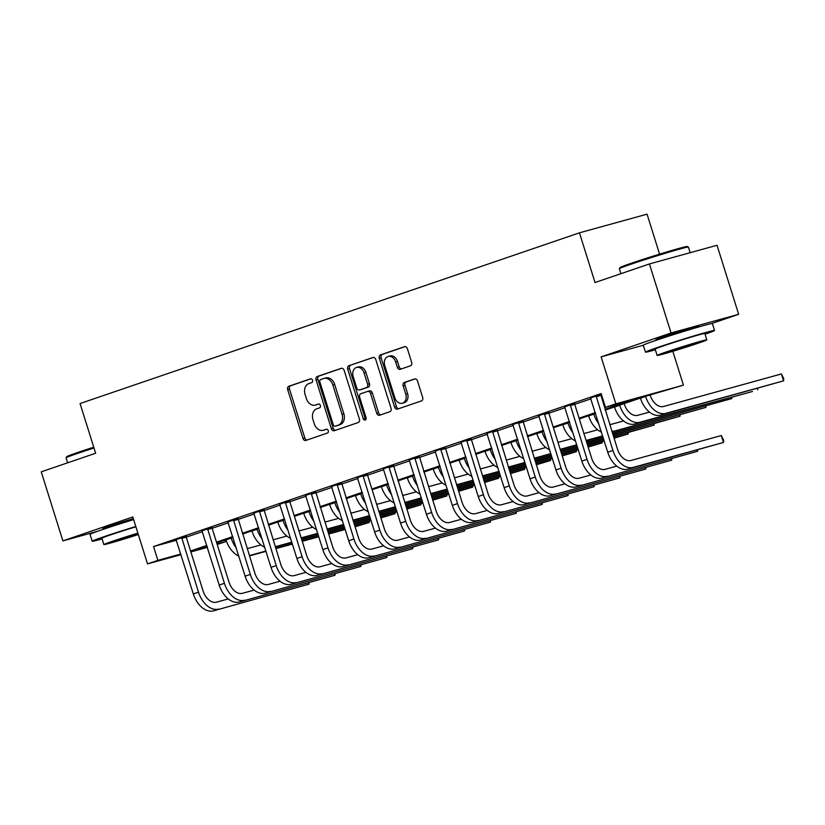 <?xml version="1.0" encoding="UTF-8"?>
<svg xmlns="http://www.w3.org/2000/svg" width="825" height="825" viewBox="0 0 825 825"><rect width="100%" height="100%" fill="white"/><g stroke="black" fill="none" stroke-linecap="round" stroke-linejoin="round"><path stroke-width="1.24" d="M312.51 380.243A1.99 1.506 -105.4 0 0 310.489 378.83L288.874 386.224A2.846 2.145 -105.4 0 0 287.688 389.627L302.981 438.415A2.846 2.145 -105.4 0 0 305.776 440.457A2.846 2.145 -105.4 0 0 305.869 440.426L327.473 433.043A1.99 1.506 -105.4 0 0 326.287 429.248L323.493 430.207A9.096 6.868 -105.4 0 1 323.194 430.289A9.096 6.868 -105.4 0 1 314.263 423.751L312.984 419.688A9.096 6.868 -105.4 0 1 316.779 408.787L319.574 407.839A1.99 1.506 -105.4 0 0 318.388 404.044L315.593 404.993A9.096 6.868 -105.4 0 1 315.294 405.085A9.096 6.868 -105.4 0 1 306.364 398.547L305.085 394.484A9.096 6.868 -105.4 0 1 308.88 383.584L311.675 382.625A1.99 1.506 -105.4 0 0 312.51 380.243M696.29 327.453A22.584 0.67 162.6 0 0 698.95 326.267A22.584 0.67 162.6 0 0 686.183 329.629A22.584 0.67 162.6 0 0 663.156 336.961A22.584 0.67 162.6 0 0 655.854 339.776A22.584 0.67 162.6 0 0 658.721 339.219M133.341 518.636A22.584 0.67 162.6 0 0 109.89 526.082A22.584 0.67 162.6 0 0 102.589 528.897A22.584 0.67 162.6 0 0 105.456 528.351M410.499 365.805A2.846 2.145 -105.4 0 0 411.675 362.392L407.395 348.707A2.846 2.145 -105.4 0 0 404.601 346.665A2.846 2.145 -105.4 0 0 404.508 346.696L380.511 354.894A2.846 2.145 -105.4 0 0 379.325 358.308L394.608 407.086A2.846 2.145 -105.4 0 0 397.403 409.138A2.846 2.145 -105.4 0 0 397.495 409.107L421.493 400.898A2.846 2.145 -105.4 0 0 422.678 397.495L417.502 380.964A2.846 2.145 -105.4 0 0 414.707 378.923A2.846 2.145 -105.4 0 0 414.614 378.943L404.343 382.46A2.846 2.145 -105.4 0 0 403.157 385.863L405.725 394.061A7.6 5.744 -105.4 0 1 402.311 403.25A7.6 5.744 -105.4 0 1 394.845 397.784L384.78 365.661A7.6 5.744 -105.4 0 1 388.204 356.483A7.6 5.744 -105.4 0 1 395.66 361.948L397.341 367.3A2.846 2.145 -105.4 0 0 400.135 369.342A2.846 2.145 -105.4 0 0 400.228 369.311L410.499 365.805M649.43 263.938L717.028 245.273L738.664 314.304L671.055 332.97L649.43 263.938L595.031 282.532L579.459 232.825L80.066 403.538L95.648 453.234L41.25 471.828L62.886 540.87L132.815 516.955L147.531 563.898L157.895 560.361L153.563 546.552L601.147 393.556L605.478 407.354L615.832 403.817L683.44 385.151L645.666 396.258L605.23 410.087M671.055 332.97L601.126 356.874L615.832 403.817M344.138 370.332A2.846 2.145 -105.4 0 0 341.344 368.29A2.846 2.145 -105.4 0 0 341.251 368.321L317.254 376.52A2.846 2.145 -105.4 0 0 316.068 379.923L331.351 428.711A2.846 2.145 -105.4 0 0 334.146 430.753A2.846 2.145 -105.4 0 0 334.238 430.733L358.236 422.524A2.846 2.145 -105.4 0 0 359.422 419.121L344.138 370.332M348.882 365.712L372.879 357.503A2.846 2.145 -105.4 0 1 372.972 357.472A2.846 2.145 -105.4 0 1 375.767 359.525L391.05 408.303A2.846 2.145 -105.4 0 1 389.864 411.716L379.593 415.222A2.846 2.145 -105.4 0 1 379.5 415.253A2.846 2.145 -105.4 0 1 376.716 413.212L370.507 393.422A2.846 2.145 -105.4 0 0 367.723 391.38A2.846 2.145 -105.4 0 0 367.63 391.411L360.814 393.742A2.846 2.145 -105.4 0 0 359.628 397.145L366.083 417.739A1.99 1.506 -105.4 0 1 363.237 418.718L347.696 369.115A2.846 2.145 -105.4 0 1 348.882 365.712L373.488 357.421M62.886 540.87L97.463 531.321M153.563 546.552L176.498 540.22M186.223 536.033L186.233 537.158L202.476 531.63M212.128 527.185L212.138 528.299L228.381 522.782M238.043 519.472L254.286 513.923M263.948 510.623L280.18 505.075M289.833 500.62L289.843 501.734L306.085 496.217M315.748 492.917L331.99 487.358M341.653 484.058L357.895 478.51M367.537 474.055L367.548 475.179L383.79 469.652M393.453 466.352L409.695 460.804M419.358 457.493L435.6 451.945M445.263 448.645L461.495 443.087M471.157 439.787L487.4 434.239M497.062 430.939L513.305 425.38M522.967 422.08L539.199 416.532M548.852 412.077L548.862 413.201L565.104 407.674M574.747 403.229L574.757 404.343L591.009 398.826M600.672 395.515L601.662 395.175M186.223 536.26L176.107 539.643M212.128 527.402L202.012 530.795M238.023 518.554L227.917 521.936M263.928 509.695L253.822 513.088M289.833 500.847L279.716 504.23M315.728 491.989L305.621 495.371M341.632 483.13L331.526 486.523M367.537 474.282L357.421 477.665M393.442 465.424L383.326 468.817M419.337 456.576L409.231 459.958M445.242 447.717L435.126 451.1M471.147 438.859L461.031 442.252M497.042 430.011L486.936 433.393M522.947 421.152L512.841 424.545M548.852 412.304L538.735 415.687M574.747 403.446L564.64 406.838M600.652 394.597L601.394 394.34M590.545 397.98L601.342 394.175M659.587 254.131L647.058 214.16L579.459 232.825M711.367 323.637L738.664 314.304M672.818 351.285L683.44 385.151M224.988 540.066L225.493 541.695L217.212 544.521M604.993 409.324L632.878 399.795L605.478 407.354M190.565 550.987L206.807 545.438M216.47 542.138L232.712 536.59M242.375 533.28L258.607 527.732M268.269 524.432L284.512 518.873M294.174 515.573L310.417 510.025M320.079 506.715L336.311 501.167M345.974 497.867L362.216 492.319M371.879 489.008L388.121 483.46M397.784 480.16L414.026 474.602M423.689 471.302L439.921 465.754M449.584 462.454L465.826 456.895M475.489 453.595L491.731 448.047M501.394 444.737L517.626 439.189M527.288 435.889L543.531 430.33M553.193 427.03L569.436 421.482M579.098 418.182L595.33 412.624M157.895 560.361L180.819 554.029M207.415 547.367L190.864 551.935M181.015 554.658L147.531 563.898M207.044 546.202L198.083 549.264L207.209 546.738M217.057 544.026L225.493 541.695M595.567 413.387L579.336 418.935M569.673 422.245L553.431 427.793M543.768 431.093L527.526 436.642M517.863 439.952L501.631 445.5M491.968 448.8L475.726 454.358M466.063 457.658L449.821 463.207M440.158 466.507L423.926 472.065M414.263 475.365L398.021 480.913M388.358 484.223L372.116 489.772M362.453 493.072L346.222 498.63M336.548 501.93L320.317 507.478M310.654 510.778L294.412 516.337M284.749 519.637L268.507 525.185M258.844 528.495L242.612 534.043M232.949 537.343L216.707 542.891M601.126 356.874L643.304 345.232A36.187 1.073 162.6 0 1 654.998 340.704A36.187 1.073 162.6 0 1 691.897 328.969A36.187 1.073 162.6 0 1 712.367 323.586L714.533 330.485A36.187 1.073 162.6 0 0 694.062 335.878A36.187 1.073 162.6 0 0 657.164 347.614A36.187 1.073 162.6 0 0 645.47 352.131A36.187 1.073 162.6 0 0 655.359 349.81M316.821 404.652A9.096 6.868 -105.4 0 0 317.12 404.58A9.096 6.868 -105.4 0 0 317.419 404.487L315.593 404.993M318.893 403.982L317.419 404.487M324.72 429.866A9.096 6.868 -105.4 0 0 325.019 429.794A9.096 6.868 -105.4 0 0 325.318 429.701L323.493 430.207M326.793 429.196L325.318 429.701M310.994 378.778L290.699 385.718A2.846 2.145 -105.4 0 0 289.523 389.122L304.807 437.91A2.846 2.145 -105.4 0 0 307.086 440.014M341.859 368.228L319.079 376.014A2.846 2.145 -105.4 0 0 317.893 379.418L333.187 428.206A2.846 2.145 -105.4 0 0 335.466 430.31M320.677 379.552A1.99 1.506 -105.4 0 0 319.853 381.934L333.269 424.762A1.99 1.506 -105.4 0 0 335.29 426.174L338.24 425.164A9.096 6.868 -105.4 0 0 342.024 414.263L332.857 384.986A9.096 6.868 -105.4 0 0 323.926 378.448A9.096 6.868 -105.4 0 0 323.627 378.541L320.677 379.552M336.982 425.7A1.99 1.506 -105.4 0 0 337.116 425.669L335.29 426.174M323.926 378.448L325.751 377.943A9.096 6.868 -105.4 0 1 334.682 384.491L343.85 413.758A9.096 6.868 -105.4 0 1 340.065 424.658L337.116 425.669M367.816 391.359L369.456 390.906A2.846 2.145 -105.4 0 1 369.548 390.875A2.846 2.145 -105.4 0 1 372.343 392.917L378.541 412.706A2.846 2.145 -105.4 0 0 380.82 414.81M350.707 365.207A2.846 2.145 -105.4 0 0 349.522 368.61L365.062 418.213A1.99 1.506 -105.4 0 0 365.991 419.461M364.073 372.89A7.6 5.744 -105.4 0 0 356.617 367.424A7.6 5.744 -105.4 0 0 353.193 376.613L356.74 387.925A2.846 2.145 -105.4 0 0 359.535 389.967A2.846 2.145 -105.4 0 0 359.628 389.947L366.434 387.616A2.846 2.145 -105.4 0 0 367.62 384.213L364.073 372.89L365.908 372.384A7.6 5.744 -105.4 0 0 358.442 366.919L356.617 367.424M361.267 389.493A2.846 2.145 -105.4 0 0 361.36 389.462A2.846 2.145 -105.4 0 0 361.453 389.441L359.628 389.947M365.908 372.384L369.456 383.707A2.846 2.145 -105.4 0 1 368.27 387.111L361.453 389.441M388.204 356.483L390.029 355.977A7.6 5.744 -105.4 0 1 397.485 361.443L399.166 366.795A2.846 2.145 -105.4 0 0 401.445 368.899M402.311 403.25L404.137 402.744A7.6 5.744 -105.4 0 0 407.56 393.556L405.725 394.061M415.222 378.861L406.168 381.954A2.846 2.145 -105.4 0 0 404.982 385.358L407.56 393.556M405.106 346.603L382.336 354.389A2.846 2.145 -105.4 0 0 381.15 357.802L396.433 406.591A2.846 2.145 -105.4 0 0 398.722 408.684M236.27 547.944A21.708 14.2 -108.9 0 1 231.196 538.106L231.155 537.962M238.817 556.071A21.708 14.2 -108.9 0 1 226.019 539.88L225.968 539.725M247.088 548.347A14.479 9.467 71.1 0 0 249.233 548.13L260.937 544.902M354.936 526.453L369.146 522.524L355.039 526.763M345.19 529.485L328.639 534.053M318.79 536.766L302.249 541.334M292.401 544.057L275.859 548.625M266.011 551.337L249.459 555.906M345.087 529.165L328.546 533.734M318.698 536.456L302.146 541.025M292.308 543.737L275.756 548.305M265.908 551.028L251.388 555.039A21.708 14.2 -108.9 0 1 249.294 555.369M369.26 521.132L369.146 522.524L368.754 521.266M175.983 539.457L193.318 593.907L198.495 592.144L181.655 537.518M181.665 538.416L186.233 537.158L203.063 590.875A14.479 9.467 71.1 0 0 216.532 602.167L228.236 598.929M213.51 610.84L309.045 584.121L213.51 610.84A21.708 14.2 -108.9 0 1 193.318 593.907M218.697 609.067A21.708 14.2 -108.9 0 1 198.495 592.144M309.148 582.728L309.045 584.121L308.653 582.873M262.164 539.086A21.708 14.2 -108.9 0 1 257.101 529.258L257.049 529.103M264.712 547.212A21.708 14.2 -108.9 0 1 251.924 531.022L251.873 530.877M272.993 539.498A14.479 9.467 71.1 0 0 275.127 539.282L286.842 536.044M380.841 517.595L395.051 513.666L380.933 517.904M371.085 520.627L354.544 525.195M344.695 527.918L328.154 532.486M318.306 535.198L301.754 539.767M291.906 542.489L275.364 547.058M370.992 520.317L354.441 524.886M344.603 527.598L328.051 532.166M318.202 534.889L301.661 539.457M291.813 542.169L277.293 546.181A21.708 14.2 -108.9 0 1 275.189 546.511M395.154 512.273L395.051 513.666L394.659 512.418M288.069 530.238A21.708 14.2 -108.9 0 1 283.006 520.4L282.954 520.255M290.617 538.364A21.708 14.2 -108.9 0 1 277.819 522.173L277.778 522.019M298.897 530.64A14.479 9.467 71.1 0 0 301.032 530.423L312.737 527.196M406.735 508.736L420.956 504.817L406.838 509.056M396.99 511.768L380.449 516.337M370.6 519.059L354.049 523.627M344.2 526.35L327.659 530.918M317.811 533.631L301.269 538.199M396.897 511.459L380.346 516.027M370.497 518.75L353.956 523.318M344.108 526.03L327.556 530.599M317.718 533.321L303.198 537.322A21.708 14.2 -108.9 0 1 301.094 537.663M421.059 503.425L420.956 504.817L420.554 503.559M313.974 521.379A21.708 14.2 -108.9 0 1 308.901 511.552L308.859 511.397M316.522 529.506A21.708 14.2 -108.9 0 1 303.724 513.315L303.672 513.171M324.802 521.782A14.479 9.467 71.1 0 0 326.937 521.565L338.642 518.337M432.64 499.888L446.851 495.959L432.743 500.198M422.895 502.92L406.343 507.488M396.505 510.201L379.954 514.769M370.105 517.492L353.564 522.06M343.716 524.783L327.164 529.351M422.792 502.6L406.251 507.169M396.402 509.891L379.851 514.46M370.012 517.182L353.461 521.751M343.613 524.463L329.093 528.474A21.708 14.2 -108.9 0 1 326.999 528.804M446.964 494.567L446.851 495.959L446.459 494.711M201.888 530.609L219.223 585.059L224.4 583.285L207.56 528.67M207.57 529.557L212.138 528.299L228.968 582.027A14.479 9.467 71.1 0 0 242.437 593.309L254.141 590.081M239.415 601.982L334.95 575.273L239.415 601.982A21.708 14.2 -108.9 0 1 219.223 585.059M244.592 600.208A21.708 14.2 -108.9 0 1 224.4 583.285M335.053 573.87L334.95 575.273L334.548 574.014M227.782 521.751L245.128 576.201L250.305 574.427L233.454 519.812M238.023 518.327L254.873 573.169A14.479 9.467 71.1 0 0 268.331 584.451L280.046 581.223M265.32 593.134L360.845 566.414L265.32 593.134A21.708 14.2 -108.9 0 1 245.128 576.201M270.497 591.36A21.708 14.2 -108.9 0 1 250.305 574.427M360.958 565.022L360.845 566.414L360.453 565.156M238.033 519.451L233.465 520.709M253.688 512.892L271.023 567.352L276.21 565.579L259.359 510.953M263.928 509.479L280.768 564.321A14.479 9.467 71.1 0 0 294.236 575.602L305.941 572.364M291.215 584.275L386.75 557.556L291.215 584.275A21.708 14.2 -108.9 0 1 271.023 567.352M296.402 582.502A21.708 14.2 -108.9 0 1 276.21 565.579M386.863 556.163L386.75 557.556L386.358 556.308M263.938 510.593L259.37 511.851M339.879 512.531A21.708 14.2 -108.9 0 1 334.806 502.693L334.754 502.538M342.427 520.658A21.708 14.2 -108.9 0 1 329.629 504.467L329.577 504.312M350.697 512.933A14.479 9.467 71.1 0 0 352.832 512.717L364.547 509.479M458.545 491.03L472.756 487.111L458.638 491.349M448.8 494.062L432.248 498.63M422.4 501.353L405.859 505.921M396.01 508.633L379.459 513.202M369.621 515.924L353.069 520.493M448.697 493.752L432.145 498.321M422.307 501.033L405.756 505.601M395.907 508.324L379.366 512.892M369.517 515.615L354.998 519.616A21.708 14.2 -108.9 0 1 352.904 519.946M472.869 485.719L472.756 487.111L472.364 485.853M279.593 504.044L296.928 558.494L302.105 556.72L285.264 502.105M285.275 503.002L289.843 501.734L306.673 555.462A14.479 9.467 71.1 0 0 320.141 566.744L331.846 563.516M317.12 575.417L412.655 548.708L317.12 575.417A21.708 14.2 -108.9 0 1 296.928 558.494M322.297 573.653A21.708 14.2 -108.9 0 1 302.105 556.72M412.758 547.315L412.655 548.708L412.263 547.449M93.998 448.006A36.187 1.073 162.6 0 0 77.767 453.348A36.187 1.073 162.6 0 0 66.082 457.823L66.65 456.741A35.32 1.052 -17.4 0 1 78.055 452.368A35.32 1.052 -17.4 0 1 93.751 447.202M66.082 457.823A36.187 1.073 162.6 0 0 66.072 457.865L67.629 462.815M135.805 526.505A36.187 1.073 162.6 0 0 103.898 536.735A36.187 1.073 162.6 0 0 92.204 541.252A36.187 1.073 162.6 0 0 102.094 538.931M133.65 519.606A36.187 1.073 162.6 0 0 101.733 529.836A36.187 1.073 162.6 0 0 90.038 534.352L92.204 541.252M137.899 533.156A26.06 0.773 162.6 0 0 112.282 541.324A26.06 0.773 162.6 0 0 103.867 544.572L101.877 538.22A26.06 0.773 -17.4 0 1 110.292 534.971A26.06 0.773 -17.4 0 1 135.908 526.804M103.867 544.572A26.06 0.773 162.6 0 0 138.322 534.528M137.992 533.455L112.705 541.808L138.229 534.229M619.338 268.702L619.915 267.609A35.32 1.052 -17.4 0 1 631.321 263.237A35.32 1.052 -17.4 0 1 666.878 251.924A35.32 1.052 -17.4 0 1 687.287 246.5L688.37 247.067A36.187 1.073 162.6 0 0 667.456 252.625A36.187 1.073 162.6 0 0 631.032 264.217A36.187 1.073 162.6 0 0 619.338 268.702A36.187 1.073 162.6 0 0 619.338 268.733L620.885 273.694M657.133 355.451L655.143 349.099A26.06 0.773 -17.4 0 1 663.558 345.85A26.06 0.773 -17.4 0 1 690.123 337.394A26.06 0.773 -17.4 0 1 704.859 333.517L706.85 339.869A26.06 0.773 162.6 0 0 692.113 343.747A26.06 0.773 162.6 0 0 665.548 352.192A26.06 0.773 162.6 0 0 657.133 355.451A26.06 0.773 162.6 0 0 671.87 351.563A26.06 0.773 162.6 0 0 698.435 343.118A26.06 0.773 162.6 0 0 706.85 339.869M692.587 344.726L698.012 342.633L688.514 345.139L665.971 352.677L692.587 344.726M690.154 252.687L688.401 247.098A36.187 1.073 162.6 0 0 688.37 247.067M705.086 334.228A36.187 1.073 162.6 0 0 714.533 330.485M365.774 503.673A21.708 14.2 -108.9 0 1 360.711 493.835L360.659 493.69M368.321 511.799A21.708 14.2 -108.9 0 1 355.523 495.608L355.482 495.454M376.602 504.075A14.479 9.467 71.1 0 0 378.737 503.858L390.442 500.631M484.45 482.182L498.661 478.252L484.543 482.491M474.695 485.213L458.153 489.782M448.305 492.494L431.753 497.062M421.915 499.785L405.364 504.353M395.515 507.066L378.974 511.634M474.602 484.894L458.05 489.462M448.202 492.185L431.661 496.753M421.812 499.465L405.271 504.034M395.423 506.756L380.903 510.768A21.708 14.2 -108.9 0 1 378.799 511.098M498.764 476.86L498.661 478.252L498.269 477.005M391.679 494.814A21.708 14.2 -108.9 0 1 386.605 484.987L386.564 484.832M394.226 502.951A21.708 14.2 -108.9 0 1 381.428 486.76L381.377 486.606M402.507 495.227A14.479 9.467 71.1 0 0 404.642 495.01L416.347 491.772M510.345 473.323L524.556 469.404L510.448 473.632M500.6 476.355L484.048 480.923M474.21 483.646L457.658 488.214M447.81 490.927L431.269 495.495M421.42 498.218L404.869 502.786M500.497 476.046L483.955 480.614M474.107 483.326L457.566 487.895M447.717 490.617L431.166 495.186M421.317 497.898L406.797 501.909A21.708 14.2 -108.9 0 1 404.704 502.239M524.669 468.002L524.556 469.404L524.164 468.146M417.584 485.966A21.708 14.2 -108.9 0 1 412.51 476.128L412.459 475.984M420.131 494.093A21.708 14.2 -108.9 0 1 407.333 477.902L407.282 477.747M428.402 486.368A14.479 9.467 71.1 0 0 430.537 486.152L442.252 482.924M536.25 464.465L550.461 460.546L536.343 464.784M526.505 467.497L509.953 472.065M500.105 474.787L483.563 479.356M473.715 482.078L457.163 486.647M447.325 489.359L430.774 493.927M526.402 467.187L509.86 471.756M500.012 474.478L483.46 479.047M473.612 481.759L457.071 486.327M447.222 489.05L432.702 493.061A21.708 14.2 -108.9 0 1 430.609 493.391M550.574 459.154L550.461 460.546L550.069 459.288M443.479 477.108A21.708 14.2 -108.9 0 1 438.415 467.28L438.364 467.125M446.026 485.234A21.708 14.2 -108.9 0 1 433.228 469.043L433.187 468.899M454.307 477.51A14.479 9.467 71.1 0 0 456.442 477.304L468.146 474.066M562.155 455.617L576.366 451.688L562.248 455.926M552.399 458.648L535.858 463.217M526.01 465.929L509.458 470.498M499.62 473.22L483.068 477.788M473.22 480.511L456.679 485.079M552.307 458.329L535.755 462.897M525.907 465.62L509.365 470.188M499.517 472.911L482.976 477.479M473.127 480.191L458.607 484.203A21.708 14.2 -108.9 0 1 456.503 484.533M576.469 450.295L576.366 451.688L575.974 450.44M469.384 468.26A21.708 14.2 -108.9 0 1 464.31 458.422L464.269 458.267M471.931 476.386A21.708 14.2 -108.9 0 1 459.133 460.195L459.092 460.041M480.212 468.662A14.479 9.467 71.1 0 0 482.347 468.445L494.051 465.218M588.05 446.758L602.26 442.839L588.153 447.078M578.304 449.79L561.753 454.358M551.915 457.081L535.363 461.649M525.515 464.362L508.973 468.93M499.125 471.653L482.584 476.221M578.201 449.481L561.66 454.049M551.812 456.761L535.27 461.33M525.422 464.052L508.87 468.621M499.032 471.343L484.512 475.344A21.708 14.2 -108.9 0 1 482.408 475.685M602.374 441.447L602.26 442.839L601.868 441.581M305.498 495.186L322.833 549.636L328.01 547.872L311.169 493.247M315.728 491.762L332.578 546.604A14.479 9.467 71.1 0 0 346.036 557.896L357.751 554.658M343.025 566.569L438.549 539.849L343.025 566.569A21.708 14.2 -108.9 0 1 322.833 549.636M348.202 564.795A21.708 14.2 -108.9 0 1 328.01 547.872M438.663 538.457L438.549 539.849L438.157 538.601M315.738 492.886L311.169 494.144M331.392 486.338L348.728 540.788L353.915 539.014L337.064 484.399M341.632 482.914L358.483 537.756A14.479 9.467 71.1 0 0 371.941 549.038L383.646 545.81M368.919 557.71L464.454 531.001L368.919 557.71A21.708 14.2 -108.9 0 1 348.728 540.788M374.107 555.937A21.708 14.2 -108.9 0 1 353.915 539.014M464.568 529.609L464.454 531.001L464.062 529.743M341.643 484.028L337.074 485.296M357.297 477.479L374.632 531.929L379.809 530.166L362.969 475.54M362.979 476.438L367.548 475.179L384.378 528.897A14.479 9.467 71.1 0 0 397.846 540.179L409.551 536.951M394.824 548.862L490.359 522.143L394.824 548.862A21.708 14.2 -108.9 0 1 374.632 531.929M400.001 547.088A21.708 14.2 -108.9 0 1 379.809 530.166M490.463 520.75L490.359 522.143L489.968 520.884M383.202 468.631L400.537 523.081L405.714 521.307L388.874 466.682M393.432 465.207L410.283 520.049A14.479 9.467 71.1 0 0 423.741 531.331L435.456 528.093M420.729 540.004L516.254 513.284L420.729 540.004A21.708 14.2 -108.9 0 1 400.537 523.081M425.906 538.23A21.708 14.2 -108.9 0 1 405.714 521.307M516.368 511.892L516.254 513.284L515.862 512.036M393.442 466.321L388.874 467.579M409.097 459.772L426.432 514.222L431.619 512.449L414.769 457.834M419.337 456.349L436.188 511.191A14.479 9.467 71.1 0 0 449.646 522.472L461.35 519.245M446.634 531.145L542.159 504.436L446.634 531.145A21.708 14.2 -108.9 0 1 426.432 514.222M451.811 529.382A21.708 14.2 -108.9 0 1 431.619 512.449M542.273 503.044L542.159 504.436L541.767 503.178M419.347 457.463L414.779 458.731M495.289 459.401A21.708 14.2 -108.9 0 1 490.215 449.563L490.174 449.419M497.836 467.528A21.708 14.2 -108.9 0 1 485.038 451.337L484.987 451.192M506.107 459.803A14.479 9.467 71.1 0 0 508.241 459.587L519.956 456.359M613.955 437.91L628.165 433.981L614.058 438.219M604.209 440.942L587.658 445.51M577.809 448.222L561.268 452.791M551.42 455.513L534.878 460.082M525.03 462.794L508.478 467.363M604.106 440.622L587.565 445.191M577.717 447.913L561.165 452.482M551.327 455.194L534.775 459.762M524.927 462.485L510.407 466.496A21.708 14.2 -108.9 0 1 508.313 466.826M628.279 432.589L628.165 433.981L627.773 432.733M435.002 450.914L452.337 505.364L457.514 503.601L440.674 448.975M445.242 447.501L462.082 502.332A14.479 9.467 71.1 0 0 475.551 513.624L487.255 510.386M472.529 522.297L568.064 495.577L472.529 522.297A21.708 14.2 -108.9 0 1 452.337 505.364M477.716 520.523A21.708 14.2 -108.9 0 1 457.514 503.601M568.167 494.185L568.064 495.577L567.672 494.33M445.252 448.614L440.684 449.873M521.183 450.543A21.708 14.2 -108.9 0 1 516.12 440.715L516.068 440.56M523.731 458.679A21.708 14.2 -108.9 0 1 510.933 442.489L510.892 442.334M532.012 450.955A14.479 9.467 71.1 0 0 534.146 450.739L545.861 447.501M613.46 436.343L654.07 425.133L613.563 436.652M603.714 439.374L587.173 443.943M577.325 446.655L560.773 451.223M550.925 453.946L534.383 458.514M603.622 439.055L587.07 443.623M577.222 446.346L560.68 450.914M550.832 453.626L536.312 457.638A21.708 14.2 -108.9 0 1 534.208 457.968M654.173 423.741L654.07 425.133L653.678 423.875M460.907 442.066L478.242 496.516L483.419 494.742L466.579 440.127M471.137 438.642L487.988 493.484A14.479 9.467 71.1 0 0 501.445 504.766L513.16 501.538M498.434 513.439L593.969 486.729L498.434 513.439A21.708 14.2 -108.9 0 1 478.242 496.516M503.611 511.675A21.708 14.2 -108.9 0 1 483.419 494.742M594.072 485.337L593.969 486.729L593.567 485.471M471.147 439.756L466.589 441.024M547.088 441.695A21.708 14.2 -108.9 0 1 542.025 431.857L541.973 431.712M549.636 449.821A21.708 14.2 -108.9 0 1 536.838 433.63L536.797 433.476M557.917 442.097A14.479 9.467 71.1 0 0 560.051 441.88L571.756 438.653M612.975 434.775L679.975 416.274L613.068 435.084M603.219 437.807L586.678 442.375M576.83 445.088L560.288 449.656M603.127 437.487L586.575 442.056M576.737 444.778L562.217 448.79A21.708 14.2 -108.9 0 1 560.113 449.12M680.078 414.882L679.975 416.274L679.573 415.016M486.802 433.207L504.137 487.657L509.324 485.894L492.473 431.269M497.042 429.784L513.893 484.626A14.479 9.467 71.1 0 0 527.35 495.918L539.065 492.68M524.339 504.591L619.864 477.871L524.339 504.591A21.708 14.2 -108.9 0 1 504.137 487.657M529.516 502.817A21.708 14.2 -108.9 0 1 509.324 485.894M619.977 476.479L619.864 477.871L619.472 476.613M497.052 430.908L492.484 432.166M572.993 432.836A21.708 14.2 -108.9 0 1 567.92 423.008L567.878 422.854M575.541 440.963A21.708 14.2 -108.9 0 1 562.743 424.772L562.691 424.627M583.822 433.249A14.479 9.467 71.1 0 0 585.956 433.032L597.661 429.794M612.48 433.207L705.87 407.416L612.583 433.517M602.735 436.239L586.183 440.808M602.632 435.92L588.112 439.931A21.708 14.2 -108.9 0 1 586.018 440.261M705.983 406.024L705.87 407.416L705.478 406.168M512.707 424.359L530.042 478.809L535.229 477.036L518.378 422.421M522.947 420.936L539.787 475.778A14.479 9.467 71.1 0 0 553.255 487.059L564.96 483.821M550.234 495.732L645.769 469.012L550.234 495.732A21.708 14.2 -108.9 0 1 530.042 478.809M555.421 493.958A21.708 14.2 -108.9 0 1 535.229 477.036M645.882 467.62L645.769 469.012L645.377 467.765M522.957 422.049L518.389 423.308M598.898 423.988A21.708 14.2 -108.9 0 1 593.825 414.15L593.773 413.995M601.446 432.114A21.708 14.2 -108.9 0 1 588.648 415.924L588.596 415.769M609.716 424.39A14.479 9.467 71.1 0 0 611.851 424.174L623.566 420.946M612.026 431.753L731.775 398.568L612.088 431.949M614.017 431.073A21.708 14.2 -108.9 0 1 611.923 431.413M731.888 397.176L731.775 398.568L731.383 397.31M538.612 415.501L555.947 469.951L561.124 468.177L544.283 413.562M544.294 414.459L548.862 413.201L565.692 466.919A14.479 9.467 71.1 0 0 579.16 478.201L590.865 474.973M576.139 486.874L671.674 460.164L576.139 486.874A21.708 14.2 -108.9 0 1 555.947 469.951M581.316 485.11A21.708 14.2 -108.9 0 1 561.124 468.177M671.777 458.772L671.674 460.164L671.282 458.906M624.164 403.611L624.298 404.033A14.479 9.467 71.1 0 0 637.756 415.315L649.461 412.088M614.501 406.921L614.542 407.065A21.708 14.2 -108.9 0 0 634.734 423.998L752.493 391.483L639.922 422.225A21.708 14.2 -108.9 0 1 619.73 405.302L619.678 405.147M757.783 388.317L757.68 389.709L757.288 388.462M564.506 406.642L581.852 461.103L587.029 459.329L570.188 404.704M570.188 405.601L574.757 404.343L591.597 458.071A14.479 9.467 71.1 0 0 605.055 469.353L616.77 466.115M602.044 478.026L697.568 451.306L602.044 478.026A21.708 14.2 -108.9 0 1 581.852 461.103M607.221 476.252A21.708 14.2 -108.9 0 1 587.029 459.329M697.682 449.914L697.568 451.306L697.177 450.058M650.141 395.031L650.193 395.185A14.479 9.467 71.1 0 0 663.661 406.467L781.419 373.952L783.75 378.665L783.575 380.861L665.816 413.366A21.708 14.2 -108.9 0 1 645.624 396.443L645.583 396.289M781.419 373.952L783.575 380.861L660.639 415.14A21.708 14.2 -108.9 0 1 640.447 398.217L640.396 398.062M590.411 397.794L607.747 452.244L612.934 450.471L596.083 395.856M600.652 394.371L617.502 449.213A14.479 9.467 71.1 0 0 630.96 460.494L721.308 435.548L723.649 440.261L723.473 442.458L633.126 467.404A21.708 14.2 -108.9 0 1 612.934 450.471M721.308 435.548L723.473 442.458L627.938 469.167A21.708 14.2 -108.9 0 1 607.747 452.244M600.662 395.484L596.093 396.753M304.807 437.91L302.981 438.415M289.523 389.122L287.688 389.627M290.699 385.718L288.874 386.224M333.187 428.206L331.351 428.711M317.893 379.418L316.068 379.923M319.079 376.014L317.254 376.52M340.065 424.658L338.24 425.164M343.85 413.758L342.024 414.263M334.682 384.491L332.857 384.986M378.541 412.706L376.716 413.212M372.343 392.917L370.507 393.422M365.062 418.213L363.237 418.718M349.522 368.61L347.696 369.115M368.27 387.111L366.434 387.616M369.456 383.707L367.62 384.213M399.166 366.795L397.341 367.3M397.485 361.443L395.66 361.948M404.982 385.358L403.157 385.863M406.168 381.954L404.343 382.46M396.433 406.591L394.608 407.086M381.15 357.802L379.325 358.308M382.336 354.389L380.511 354.894M226.019 539.88L231.196 538.106M249.398 555.72L251.388 555.039M251.924 531.022L257.101 529.258M275.302 546.862L277.293 546.181M277.819 522.173L283.006 520.4M301.207 538.003L303.198 537.322M303.724 513.315L308.901 511.552M327.102 529.155L329.093 528.474M329.629 504.467L334.806 502.693M353.007 520.297L354.998 519.616M355.523 495.608L360.711 493.835M378.912 511.448L380.903 510.768M381.428 486.76L386.605 484.987M404.817 502.59L406.797 501.909M407.333 477.902L412.51 476.128M430.712 493.732L432.702 493.061M433.228 469.043L438.415 467.28M456.617 484.883L458.607 484.203M459.133 460.195L464.31 458.422M482.522 476.025L484.512 475.344M485.038 451.337L490.215 449.563M508.417 467.177L510.407 466.496M510.933 442.489L516.12 440.715M534.322 458.318L536.312 457.638M536.838 433.63L542.025 431.857M560.227 449.47L562.217 448.79M562.743 424.772L567.92 423.008M586.121 440.612L588.112 439.931M588.648 415.924L593.825 414.15M614.542 407.065L619.73 405.302M634.734 423.998L639.922 422.225M640.447 398.217L645.624 396.443M660.639 415.14L665.816 413.366M627.938 469.167L633.126 467.404M317.12 404.58L315.294 405.085M325.019 429.794L323.194 430.289M337.043 425.69L335.218 426.185M369.548 390.875L367.723 391.38M361.36 389.462L359.535 389.967M105.517 528.557L105.26 527.722M645.47 352.131L643.304 345.221M658.783 339.426L658.525 338.601M696.352 327.659L696.094 326.824"/></g></svg>
